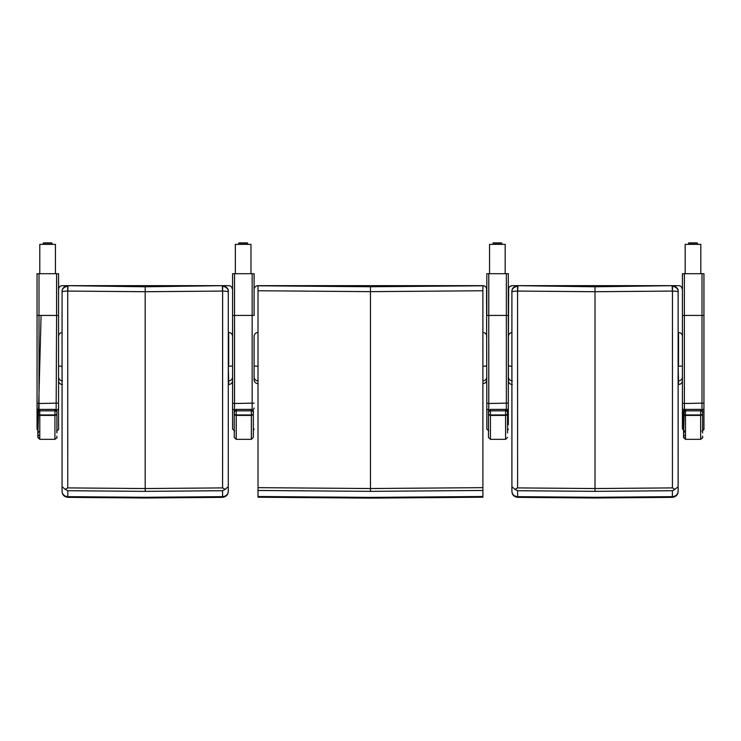 <?xml version="1.0" encoding="UTF-8"?>
<svg xmlns="http://www.w3.org/2000/svg" width="741" height="741" viewBox="0 0 741 741"><rect width="100%" height="100%" fill="white"/><g stroke="black" fill="none" stroke-linecap="round" stroke-linejoin="round"><path stroke-width="1.11" d="M482.9 289.87L482.9 285.794L370.454 286.739L482.9 285.794L370.454 286.739L258.016 285.794L370.454 286.739L370.454 291.648L482.9 290.75L482.9 487.652L370.454 488.532L258.016 487.652L258.016 285.831M370.454 286.739L258.016 285.794L258.016 289.87M482.9 487.652L482.9 497.22L370.454 498.109L258.016 497.22L258.016 487.652M482.9 285.831L482.9 290.75M258.016 290.75L370.454 291.648L370.454 491.357L258.016 490.477M482.9 490.477L370.454 491.357M482.9 496.507L370.454 497.387L258.016 496.507M483.373 285.674L484.058 285.822M484.716 286.091L485.457 286.6M485.79 286.924L486.457 287.934M486.55 288.156L486.809 403.113L488.764 403.502L488.764 273.698L506.362 273.698L506.362 315.444L508.317 315.444L508.317 273.698L506.362 273.698M486.809 376.993C486.578 379.364 485.272 380.67 482.9 380.902C485.235 380.707 486.541 379.401 486.809 376.993M486.809 336.377C486.568 334.006 485.272 332.7 482.9 332.468M254.107 274.087L254.107 289.555C254.302 287.212 255.608 285.915 258.016 285.646L482.9 285.646C485.309 285.915 486.605 287.212 486.809 289.555L486.809 289.536M254.191 288.74L254.358 288.166M254.459 287.925L255.117 286.934M255.46 286.6L256.191 286.091M256.849 285.822L257.544 285.674M258.016 383.662C255.664 383.449 254.358 382.143 254.107 379.744L254.107 336.377C254.339 334.006 255.645 332.7 258.016 332.468M254.107 376.993C254.339 379.364 255.636 380.67 258.016 380.902C255.608 380.642 254.302 379.336 254.107 376.993L254.107 372.575M254.107 289.555L254.107 308.006M254.107 403.113L234.545 403.502L234.545 273.698L252.153 273.698L252.153 315.444L254.107 315.444L254.107 273.698L252.153 273.698M234.545 273.698L232.591 273.698L232.591 403.113L234.545 403.502L234.545 409.903L235.017 409.903M232.591 403.113L232.591 429.02L234.545 430.975M250.977 273.698L250.977 244.373L235.332 244.373L235.332 273.698M508.317 424.797L508.317 403.113L508.317 424.797M508.317 274.087L508.317 308.006M508.317 315.444L508.317 403.113L488.764 403.502L488.764 409.903L489.236 409.903M486.809 403.113L486.809 429.02L488.764 430.975M488.764 273.698L486.809 273.698L486.809 315.444L506.362 315.444L506.362 409.588M505.186 273.698L505.186 244.373L489.542 244.373L489.542 273.698M251.366 409.421L251.366 409.375C253.283 411.079 253.931 412.042 253.32 412.255C253.709 411.274 253.061 410.329 251.366 409.421L236.212 409.421C234.526 410.329 233.869 411.274 234.258 412.255C233.869 411.792 234.526 411.32 236.212 410.829L251.366 410.829C253.061 411.32 253.709 411.792 253.32 412.255L253.32 413.237A1.954 1.732 180 0 1 251.366 414.969L251.366 415.405A1.954 1.843 -0 0 0 253.32 413.561L253.32 437.394L253.32 430.586L254.107 429.02M253.32 432.929L253.32 430.586M234.258 413.237L234.258 437.394L236.212 439.348L236.212 414.969A1.954 1.732 180 0 1 234.258 413.237L234.258 412.246M505.584 409.421L505.584 409.375C507.502 411.079 508.15 412.042 507.539 412.255C507.918 411.274 507.27 410.329 505.584 409.421L490.422 409.421C488.736 410.329 488.087 411.274 488.467 412.255C488.087 411.792 488.736 411.32 490.422 410.829L505.584 410.829C507.27 411.32 507.918 411.792 507.539 412.255L507.539 413.237A1.954 1.732 180 0 1 505.584 414.969L505.584 415.405A1.954 1.843 -0 0 0 507.539 413.561L507.539 413.237M507.539 432.929L507.539 413.561M488.467 413.237L488.467 437.394L490.422 439.348L490.422 414.969A1.954 1.732 180 0 1 488.467 413.237L488.467 412.246M229.154 285.674L229.867 285.831M230.516 286.1L231.266 286.619M231.6 286.952L232.591 289.555C232.396 287.212 231.09 285.915 228.682 285.646L62.466 285.646C60.058 285.915 58.752 287.212 58.558 289.555L58.808 288.166M228.284 380.902L228.682 380.902C231.025 380.707 232.322 379.401 232.591 376.993C232.359 379.364 231.062 380.67 228.682 380.902L228.682 384.533C231.062 384.301 232.359 382.995 232.591 380.624M232.591 336.377C232.359 334.006 231.053 332.7 228.682 332.468L228.284 332.468M58.558 274.087L58.641 288.74M58.91 287.925L59.567 286.934M59.91 286.6L60.642 286.091M61.308 285.822L61.994 285.674M58.558 336.377C58.743 334.191 59.91 332.894 62.068 332.487M58.558 376.993C58.789 379.364 60.095 380.67 62.466 380.902C60.058 380.642 58.761 379.336 58.558 376.993M232.591 315.444L252.153 315.444L252.153 409.588M222.587 487.902L225.19 489.375L222.596 490.718L222.522 497.35L145.18 497.989L67.839 497.35L67.764 490.718L65.171 489.375L67.764 487.902L67.727 291.065A1.917 1.843 7.7 0 1 67.829 291.065L68.033 286.119A5.845 5.817 -172.8 0 0 67.727 286.119C63.707 287.147 61.827 289.092 62.068 291.963L62.068 491.413C62.392 494.534 64.291 496.285 67.755 496.655L145.18 497.294L222.587 496.655C226.061 496.285 227.959 494.534 228.284 491.413L228.284 291.945C228.534 289.092 226.644 287.147 222.624 286.119A5.845 5.817 172.8 0 0 222.319 286.119L222.522 291.065A1.917 1.843 -7.7 0 1 222.624 291.065L222.587 487.902L145.18 488.541L67.764 487.902M222.624 286.119L222.624 291.065C226.644 291.213 228.534 291.509 228.284 291.963L228.284 291.556C228.395 288.406 226.403 286.443 222.319 285.674L145.18 286.776L145.18 291.722L222.522 291.065M228.284 486.633L225.19 489.375M228.284 491.413L228.284 491.478C228.024 494.905 226.098 496.859 222.522 497.35M228.284 367.879L228.284 416.553M67.764 490.718L145.18 491.357L222.596 490.718M145.18 286.776L68.042 285.674C63.948 286.443 61.957 288.406 62.068 291.556L62.068 291.963C61.827 291.509 63.707 291.213 67.727 291.065L67.727 286.119M65.171 489.375L62.068 486.633M62.068 491.478L62.068 491.478C62.337 494.914 64.254 496.868 67.839 497.35L67.839 497.35M62.068 416.553L62.068 367.879M62.068 491.264L62.068 480.4M67.829 291.065L145.18 291.722L145.18 491.357M678.997 285.674L679.701 285.831M680.358 286.1L681.109 286.619M681.442 286.952L682.433 289.555L682.433 376.993C682.202 379.364 680.896 380.67 678.524 380.902L678.524 384.533C680.896 384.301 682.202 382.995 682.433 380.624M678.126 380.902L678.524 380.902C680.859 380.707 682.165 379.401 682.433 376.993L682.433 336.377C682.202 334.006 680.896 332.7 678.524 332.468L678.126 332.468M509.752 286.6L512.309 285.646L678.524 285.646C680.933 285.915 682.239 287.212 682.433 289.555M511.911 332.487C509.752 332.894 508.576 334.191 508.4 336.377L508.65 288.166M508.752 287.925L509.41 286.934M508.483 288.74L508.4 289.546C508.595 287.212 509.901 285.915 512.309 285.646M508.4 336.377L508.4 376.993C508.632 379.364 509.928 380.67 512.309 380.902C509.901 380.642 508.595 379.336 508.4 376.993L508.4 380.624C508.632 382.995 509.928 384.301 512.309 384.533M672.467 286.119L672.467 291.065C676.487 291.213 678.367 291.509 678.126 291.963C678.367 289.092 676.487 287.147 672.467 286.119A5.845 5.817 172.8 0 0 672.161 286.119L672.365 291.065A1.917 1.843 -7.7 0 1 672.467 291.065L672.43 487.902L675.023 489.375L672.43 490.718L672.356 497.35L595.014 497.989L517.681 497.35L517.598 490.718L515.004 489.375L517.607 487.902L517.57 291.065A1.917 1.843 7.7 0 1 517.672 291.065L517.876 286.119A5.845 5.817 -172.8 0 0 517.57 286.119C513.55 287.147 511.661 289.092 511.911 291.963L511.911 491.413C512.235 494.534 514.134 496.285 517.598 496.655L595.014 497.294L672.43 496.655M672.356 497.35C675.94 496.859 677.858 494.905 678.126 491.478L678.126 291.556C678.237 288.406 676.246 286.443 672.152 285.674L595.014 286.776L595.014 291.722L672.365 291.065M678.126 486.633L675.023 489.375M678.126 491.413C677.802 494.534 675.903 496.285 672.439 496.655M678.126 367.879L678.126 416.553M517.598 490.718L595.014 491.357L595.014 488.541L672.43 487.902M595.014 491.357L672.43 490.718M595.014 286.776L517.876 285.674C513.791 286.443 511.799 288.406 511.911 291.556L511.911 291.963C511.661 291.509 513.55 291.213 517.57 291.065L517.57 286.119M515.004 489.375L511.911 486.633M511.911 491.478L511.911 491.478C512.179 494.914 514.097 496.868 517.672 497.35L517.672 497.35M511.911 416.553L511.911 367.879M511.911 491.264L511.911 480.4M517.672 291.065L595.014 291.722L595.014 488.541L517.607 487.902M58.558 380.818L58.558 428.493L58.558 403.113L39.004 403.502L39.004 273.698L56.603 273.698L56.603 315.444L58.558 315.444L58.558 273.698L56.603 273.698M62.068 366.267L58.558 366.026L58.558 377.188M58.558 403.113L58.558 315.444M39.004 273.698L37.05 273.698L37.05 403.113L39.004 403.502L39.004 409.588M37.828 430.586L37.05 429.085L37.05 315.444L37.05 428.974M55.436 244.734L55.436 273.698L55.436 244.373L39.792 244.373L39.792 273.698M703.95 274.087L703.95 428.493L703.95 403.113L684.397 403.502L684.397 273.698L701.996 273.698L701.996 315.444L703.95 315.444L703.95 273.698L701.996 273.698M703.95 403.113L703.95 315.444M684.397 273.698L682.442 273.698L682.442 403.113L684.397 403.502L684.397 409.81M703.95 408.032A1.954 1.871 180 0 1 701.996 409.903L701.996 315.444L682.442 315.444L682.442 428.974M700.819 244.734L700.819 273.698L700.819 244.373L685.175 244.373L685.175 273.698M56.9 432.364L56.9 412.255C57.289 411.274 56.631 410.329 54.945 409.421L39.792 409.421C38.097 410.329 37.448 411.274 37.828 412.255C37.448 411.792 38.097 411.32 39.792 410.829L54.945 410.829C56.631 411.32 57.289 411.792 56.9 412.255L56.9 413.561A1.954 1.843 -0 0 1 54.945 415.405L54.945 439.348C58.382 436.764 56.353 438.274 56.9 436.162M39.792 434.726L37.828 436.162L37.828 412.255L37.828 436.162A1.954 1.945 180 0 0 39.792 438.116M702.598 432.364L702.598 412.255C702.987 411.274 702.338 410.329 700.643 409.421L685.49 409.421C683.804 410.329 683.146 411.274 683.535 412.255C683.146 411.792 683.804 411.32 685.49 410.829L700.643 410.829C702.338 411.32 702.987 411.792 702.598 412.255L702.598 413.561A1.954 1.843 -0 0 1 700.643 415.405L700.643 439.348C704.089 436.764 702.051 438.274 702.598 436.162M685.49 434.726L683.535 436.162L683.535 412.255L683.535 436.162A1.954 1.945 180 0 0 685.49 438.116M482.9 366.267L486.809 366.017M258.016 366.267L254.107 366.017M254.107 408.032A1.954 1.871 180 0 1 252.524 409.866M234.545 410.616L234.545 409.903A1.954 1.871 -0 0 1 232.591 408.032M247.55 243.502L247.55 244.373L247.55 243.141L238.75 243.141L247.55 243.141M247.262 242.9L239.028 242.9M508.317 408.032A1.954 1.871 180 0 1 506.742 409.866M488.764 410.616L488.764 409.903A1.954 1.871 -0 0 1 486.809 408.032M501.768 243.502L501.768 244.373L501.768 243.141L492.969 243.141L501.768 243.141M501.481 242.9L493.237 242.9M234.258 413.561A1.954 1.843 -0 0 0 236.212 415.405L251.366 415.405L251.366 439.348L253.32 437.394M236.212 409.421L251.366 409.375L251.366 414.969L236.212 414.969L236.212 409.375L234.258 412.255M488.467 413.561A1.954 1.843 -0 0 0 490.422 415.405L505.584 415.405L505.584 439.348L507.539 437.394M490.422 409.421L505.584 409.375L505.584 414.969L490.422 414.969L490.422 409.375L488.467 412.255M228.682 332.468L228.682 366.267L232.591 366.017M228.284 366.267L228.682 380.902M222.281 285.674L145.18 286.359L68.042 285.674L145.18 286.359L222.319 285.674C226.783 286.999 228.774 288.953 228.284 291.537M678.524 332.468L678.524 366.267L682.433 366.017M678.126 366.267L678.524 380.902M511.911 366.267L508.4 366.017M672.124 285.674L595.014 286.359L517.876 285.674L595.014 286.359L672.152 285.674C676.626 286.999 678.617 288.953 678.126 291.537M58.558 425.918L58.558 428.372A1.954 1.917 0 0 1 58.558 428.381L58.558 428.493A1.954 1.954 0 0 1 58.558 428.502C58.02 429.048 60.04 428.752 56.603 430.975M58.558 408.032A1.954 1.871 180 0 1 56.603 409.903L56.603 410.616M37.05 273.698L37.05 315.444L56.603 315.444L56.14 409.903M37.05 408.032A1.954 1.871 -0 0 0 38.634 409.866M52.009 243.502L52.009 244.373L52.009 243.141L43.21 243.141L52.009 243.141M51.722 242.9L43.478 242.9M703.95 425.918L703.95 428.372A1.954 1.917 0 0 1 703.95 428.381L703.95 428.493A1.954 1.954 0 0 1 703.95 428.502C703.404 429.048 705.432 428.752 701.996 430.975M684.397 430.975L682.442 428.965L682.442 408.032A1.954 1.871 -0 0 0 684.304 409.903M697.401 243.502L697.401 244.373L697.401 243.141L688.602 243.141L697.401 243.141M697.114 242.9L688.871 242.9M56.9 413.237A1.954 1.732 180 0 1 54.945 414.969L39.792 414.969A1.954 1.732 180 0 1 37.828 413.237L37.828 413.561A1.954 1.843 -0 0 0 39.792 415.405L39.792 409.375L37.828 412.246M54.945 409.421L54.945 415.405L39.792 415.405L39.792 439.348L37.828 437.431L38.365 414.83M39.792 409.421L54.945 409.375C56.862 411.079 57.511 412.042 56.9 412.255L56.9 412.255M37.828 436.162L37.828 432.364M702.598 413.237A1.954 1.732 180 0 1 700.643 414.969L685.49 414.969A1.954 1.732 180 0 1 683.535 413.237L683.535 413.561A1.954 1.843 -0 0 0 685.49 415.405L685.49 409.375L683.535 412.246M700.643 409.421L700.643 415.405L685.49 415.405L685.49 439.348L683.535 437.431L684.063 414.83M685.49 409.421L700.643 409.375C702.561 411.079 703.218 412.042 702.598 412.255L702.598 412.255M683.535 436.162L683.535 432.364M482.9 383.662C485.253 383.449 486.55 382.143 486.809 379.744M238.75 243.141L238.75 244.373M507.539 430.586L508.317 429.02M251.366 439.348L236.212 439.348M505.584 439.348L490.422 439.348M62.466 384.533C60.095 384.301 58.789 382.995 58.558 380.624M43.21 243.141L43.21 244.373M682.442 408.032L682.442 403.113M682.442 315.444L682.442 273.698M688.602 243.141L688.602 244.373M56.9 432.929L56.9 411.292M39.792 430.975L37.828 432.929M37.828 413.561L37.828 437.394L41.088 315.444M38.486 409.838L38.449 411.209M54.945 439.348L39.792 439.348M702.598 432.929L702.598 411.292M685.49 430.975L683.535 432.929M683.535 413.561L683.535 437.394L684.443 403.502M688.704 242.937L688.435 244.373M684.184 409.893L684.156 411.209M700.643 439.348L685.49 439.348"/></g></svg>
